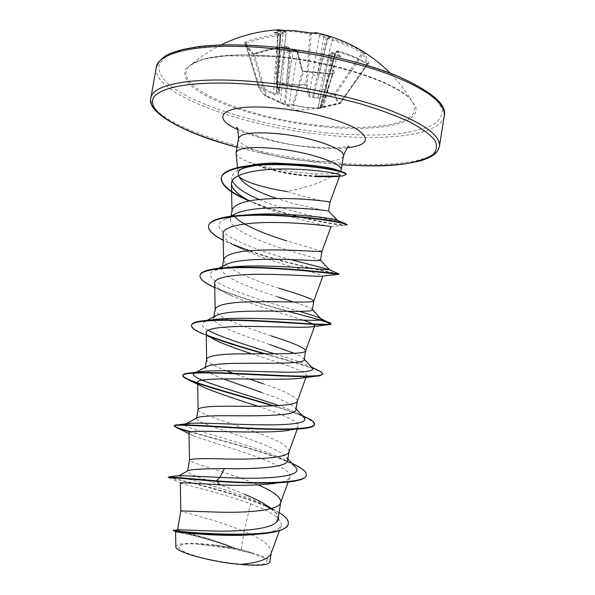 <?xml version="1.0" encoding="UTF-8"?>
<svg xmlns="http://www.w3.org/2000/svg" width="595" height="595" viewBox="0 0 595 595"><rect width="100%" height="100%" fill="white"/><g stroke="black" fill="none" stroke-linecap="round" stroke-linejoin="round"><path stroke-width="0.45" stroke-dasharray="2.98 2.23" d="M276.891 30.271L277.508 31.327L276.214 81.456L276.868 82.363L278.252 31.252L294.094 31.624L309.958 33.841L305.86 84.401L308.284 95.178C308.753 96.658 310.255 97.446 312.799 97.535L318.37 98.562L334.814 94.932C335.573 99.343 337.246 102.221 339.819 103.59L319.693 108.35L306.938 107.725L293.625 105.427L289.661 105.903L285.094 104.713L265.891 96.353C264.083 95.059 261.793 92.166 259.018 87.666L273.336 94.189C275.53 95.111 276.787 95.066 277.091 94.07C279.129 94.427 279.992 93.869 279.672 92.411L276.868 82.363L291.319 85.078L306.023 85.107L307.139 84.364L305.86 84.401C296.057 85.271 286.418 84.364 276.935 81.679L276.177 81.5L279.085 91.511L286.054 32.703L285.057 31.595L282.915 32.249L283.168 33.565L278.527 72.493L277.054 93.013L276.519 93.162L280.647 34.495L279.605 33.476L277.463 34.406L277.746 35.76L280.743 34.733L280.379 34.265L280.141 35.15L282.045 33.647L286.054 32.703C283.376 30.918 280.528 30.457 277.508 31.327L278.252 31.252L277.947 30.263M277.463 34.406C266.605 35.678 256.006 38.14 245.653 41.791L244.225 42.952L251.96 53.446L253.024 53.773L245.43 43.524L246.196 43.078C256.46 39.456 266.976 37.016 277.746 35.76L273.336 94.189M251.96 53.446L254.333 53.669L266.553 95.765L284.544 103.842L285.094 104.713L285.377 104.118L288.962 104.869L292.881 104.393L293.937 105.129C302.513 107.249 311.527 108.149 320.988 107.814L321.843 107.264L318.05 107.762L329.526 54.591L333.007 73.743L332.211 74.159L303.591 71.556L302.513 70.976L297.753 51.847L293.402 50.084L290.315 51.289L289.564 48.701L285.109 47.31L271.751 49.415L254.31 54.167L253.098 53.959L265.4 95.78L266.553 95.765L265.66 96.197C264.054 95.148 261.718 92.195 258.647 87.331L259.018 87.666L259.271 86.52L258.572 87.153C261.361 91.645 263.637 94.523 265.4 95.78L279.843 102.704L280.438 102.08L285.221 46.663C287.593 46.707 287.593 46.707 285.221 46.663L288.62 47.808L289.564 48.701L284.544 103.842L285.377 104.118L287.556 85.36L293.543 49.489L294.637 49.526L293.655 49.616L297.738 51.468L288.962 104.869L289.661 105.903M296.883 50.917L301.695 70.195L303.814 71.526L318.347 72.24L332.605 74.144L321.062 107.821L321.821 107.457L333.007 73.743L334.264 73.148L330.79 53.84L333.051 53L329.504 54.152L321.925 89.927M323.769 107.055L340.452 103.121C337.856 101.76 336.205 98.896 335.498 94.523L334.814 94.932L334.479 93.713L318.08 97.372L332.568 38.958L329.042 37.366L331.162 37.113L324.044 35.618L318.072 33.149M328.715 88.112L325.696 88.402L335.193 52.219L338.228 51.854L323.784 106.371L339.797 102.92L366.922 64.059C357.848 58.853 348.283 54.785 338.228 51.854L338.674 51.222C348.804 54.175 358.435 58.273 367.569 63.509L369.131 63.732L367.732 64.029L340.459 103.188L339.849 103.604L339.797 102.92L340.459 103.188L367.695 64.163L366.922 64.059L367.569 63.509L368.238 63.806L367.695 64.156L363.166 53.609L335.498 94.523L334.479 93.713L362.035 52.962L363.166 53.609L364.579 53.23L362.429 51.728C352.976 46.269 343.017 42.014 332.568 38.958M321.069 125.493C377.587 131.77 425.886 122.607 412.439 102.147L412.439 102.147C403.06 84.468 336.19 61.106 273.603 56.056C231.061 52.955 203.453 55.952 190.772 65.056C165.142 85.189 247.074 118.762 321.069 125.493M332.605 74.144L334.264 73.148M333.051 53L341.128 56.979L336.636 52.338L336.517 51.906L338.763 51.334C348.878 54.279 358.502 58.377 367.628 63.613M210.05 559.523C230.384 563.889 253.582 565.89 262.648 564.201C270.993 561.97 267.155 558.281 251.15 553.142L234.705 549.014C220.924 546.18 208.176 544.507 196.447 543.994C168.34 542.514 174.447 552.101 210.05 559.523M236.089 153.279C236.646 156.016 240.871 158.999 248.762 162.219L248.799 162.026C262.477 167.909 280.163 172.208 301.851 174.923L317.009 176.135L316.942 176.529L314.212 176.596L318.028 176.566L301.784 175.309C287.549 173.606 274.332 170.944 262.127 167.329L263.154 167.708C274.488 171.129 286.455 173.658 299.04 175.294L314.212 176.596M248.799 162.026C262.759 166.853 279.687 170.378 299.583 172.61L314.911 173.747C325.495 174.134 333.066 173.956 337.618 173.197L340.206 171.687M331.11 176.737C321.449 182.182 309.623 186.48 295.633 189.634L287.177 191.553L294.711 193.918C316.228 199.682 328.009 202.412 330.046 202.107L330.046 202.107M238.528 175.882L237.464 167.626M240.96 169.144L243.801 167.552L250.272 165.462M340.34 171.553L340.868 170.817M328.581 210.987C326.737 211.158 314.919 208.652 293.119 203.468L276.928 198.529M271.067 553.595L271.283 552.733C271.201 546.009 262.157 538.891 244.158 531.38L241.131 549.572L235.389 548.307C208.168 537.129 176.916 530.532 177.593 529.803M180.33 482.895L181.601 483.512C188.079 485.639 223.207 493.567 250.592 503.861L244.158 531.38L238.855 529.223C211.783 518.595 180.493 511.856 180.813 510.897L180.813 510.897M278.014 518.974L275.708 512.674L271.32 508.532M258.141 484.932L246.977 480.433C220.068 470.281 189.203 462.494 189.493 460.047L189.493 460.047M287.616 460.485L286.47 457.257C281.517 452.215 270.561 446.696 253.604 440.694C226.383 430.773 195.405 422.056 196.558 418.501L197.696 417.474M289.021 451.717L289.125 451.308C288.129 445.93 276.772 439.474 255.062 431.94C228.302 422.249 197.852 413.458 198.113 409.561L198.12 409.36M295.916 409.94L295.239 407.947C290.843 403.7 279.643 398.531 261.636 392.455M297.351 401.067L297.411 400.829C296.228 396.62 284.789 390.922 263.087 383.753M304.157 359.722L303.837 358.681C302.699 357.245 299.516 355.475 294.294 353.363M312.36 309.824L312.256 309.422C310.843 307.913 304.618 305.451 293.588 302.022M320.497 260.246L320.489 260.193C318.385 259.145 306.7 255.575 285.459 249.483C258.275 241.176 228.406 228.287 230.555 219.124C230.934 216.952 232.853 215.055 236.304 213.434M321.962 251.306L286.879 240.938M244.671 494.311C217.629 482.932 186.451 474.379 187.566 471.292L188.489 470.466M223.229 378.866C211.262 374.396 205.238 370.834 205.149 368.171L207.105 366.319M249.491 379.037L233.106 373.273M226.397 370.767C213.962 366.126 207.38 362.355 206.666 359.44L206.688 359.097M269.624 344.505C242.388 335.379 212.021 324.572 213.664 318.169L216.654 315.261M271.067 335.855C255.292 330.738 241.332 325.547 229.187 320.266M228.235 319.82C219.912 315.945 215.561 312.568 215.174 309.683L215.204 309.155M277.567 296.846C250.428 288.159 220.239 276.296 222.136 268.486L226.397 264.299M278.995 288.248C257.628 281.695 241.012 274.726 229.149 267.356M229.008 267.252L225.884 264.567L223.661 259.532M234.594 216.52L232.005 211.232L232.072 210.221M250.592 503.861C271.595 511.722 281.822 518.937 281.279 525.511C279.762 529.394 272.949 532.161 260.841 533.812L266.203 533.328M175.607 531.744L175.979 531.841C179.095 532.421 207.231 538.088 232.586 547.668L212.549 544.804C190.05 542.253 177.808 542.863 175.837 546.641M241.131 549.572L252.087 552.748C263.778 556.303 269.661 559.419 269.743 562.082M179.147 475.606C175.317 476.774 238.141 490.57 265.489 505.624L279.062 512.563M270.688 508.703L276.801 513.887L278.386 516.676M168.229 476.885C167.411 477.428 243.169 493.091 274.355 509.885M173.257 530.234C172.818 530.138 207.878 537.047 235.27 548.263L235.389 548.307M168.154 477.309L169.211 477.74C182.189 480.187 293.67 507.178 288.255 523.979M173.182 530.658L173.614 530.77C177.191 531.417 207.164 537.679 232.109 547.445L235.27 548.263M232.586 547.668L232.109 547.445M347.071 224.932L344.401 225.23C332.917 224.977 286.359 215.985 254.363 203.096L261.317 206.331C289.713 218.305 327.109 226.145 330.649 226.539L331.036 226.598M223.095 233.947C223.973 239.064 231.351 244.627 245.229 250.644C275.708 264.135 324.201 274.622 322.944 275.983L322.832 276.102M214.661 283.175C215.182 286.738 220.611 290.829 230.957 295.455C251.06 304.625 285.459 314.279 303.071 320.132M206.167 332.761C206.48 335.097 210.28 337.908 217.577 341.195M251.752 353.802C280.111 363.099 308.366 371.763 306.559 375.847L302.186 377.937M197.622 382.704C197.815 384.095 200.262 385.828 204.978 387.918M257.873 406.214C281.197 414.001 300.081 421.647 298.274 426.332C297.693 427.984 294.837 429.278 289.698 430.2L307.548 428.021M189.009 433.026C189.106 433.703 190.474 434.588 193.122 435.696C212.705 443.342 295.618 465.238 289.914 477.183C288.887 479.905 284.15 481.95 275.701 483.304L292.77 481.437M340.08 171.211L340.318 172.014L337.618 173.197M294.421 465.982L287.251 461.095C260.268 446.384 184.74 428.995 184.978 424.815M303.435 416.916L299.486 414.194C294.704 411.591 287.816 408.713 278.81 405.574M312.234 367.822L310.649 366.713C304.313 363.426 292.249 359.12 274.474 353.794M208.086 330.262C201.534 326.588 200.456 323.71 204.836 321.627L209.633 320.207M299.233 311.363C259.487 300.52 192.601 279.271 214.721 270.494L225.646 267.705M290.829 259.591C249.149 248.747 202.166 228.733 224.828 219.421C229.201 217.465 235.583 216.037 243.98 215.13M337.38 220.306C336.019 221.31 289.713 212.772 259.286 199.518M232.236 180.687C230.6 176.373 232.935 172.766 239.25 169.858L243.801 167.545M259.056 165.12L267.638 164.317M291.989 463.312C267.661 452.022 217.212 439.14 191.159 431.873M309.66 419.163C302.253 415.265 290.353 410.818 273.96 405.835M316.644 369.636L312.449 368.015M312.405 368C300.854 364.051 285.213 359.321 265.467 353.802M207.953 335.587C196.915 331.318 191.441 327.8 191.538 325.026M320.616 319.79C288.664 311.282 196.529 287.928 200.099 275.18M338.429 273.789C332.969 272.733 285.994 263.54 249.543 250.785M233.084 244.493C216.625 237.584 208.466 231.306 208.607 225.661M347.138 224.523C347.487 227.089 286.649 216.855 249.863 200.835M346.045 174.261C346.26 174.908 343.583 175.51 338.02 176.075M306.284 475.368C309.393 463.617 226.844 441.936 190.326 432.067M314.547 424.637C313.26 420.025 299.337 413.77 272.778 405.879M322.758 374.01C322.55 370.447 295.061 362.697 264.031 353.794M208.942 336.398L203.326 334.115L212.207 338.488M287.504 311.304C261.317 304.536 238.164 297.143 218.053 289.125L214.743 287.645M339.016 274.377L338.778 274.302C335.253 273.655 271.499 261.131 234.147 245.356L223.222 240.306M254.363 203.096L249.186 200.961M252.087 552.748C240.164 549.311 226.985 546.664 212.549 544.804M282.915 32.249L273.715 32.39L279.605 33.476M288.62 47.808L286.463 52.241L293.655 49.616M309.943 32.889L309.958 33.841L311.237 34.086C314.19 33.208 316.897 33.655 319.374 35.432L309.318 94.427L307.139 84.364L311.237 34.086L312.025 33.119M320.631 34.503L319.374 35.432L325.071 37.188L326.685 38.995L327.689 38.169L332.419 40.289C342.787 43.323 352.657 47.548 362.035 52.962L362.429 51.728M335.364 53.148L335.022 55.149L333.617 53.699L332.568 53.453L324.959 88.908L319.984 107.554L320.541 107.42L335.216 52.62L335.364 53.148L336.636 52.338M280.022 34.77L276.586 92.061L280.059 34.666M329.236 37.559L327.942 38.4L313.654 96.762L312.806 96.479L317.276 76.056L324.044 35.618M280.81 34.384L278.527 72.493L281.39 71.831M279.129 92.21L279.085 91.511L279.137 92.21L277.054 93.013L277.091 94.07L276.519 93.162C276.259 94.025 275.277 93.995 273.588 93.058L259.271 86.52L245.653 41.791M274.89 73.854L277.88 73.007L280.743 34.733L280.379 33.759L279.397 33.283M289.958 50.389L286.396 84.966L281.918 83.694M291.937 87.071L287.556 85.36L291.104 50.798M312.658 74.695L317.276 76.056L326.09 38.125M318.37 98.562L318.08 97.372L313.654 96.762L312.799 97.535L312.806 96.479C310.776 96.472 309.616 95.788 309.318 94.427L308.284 95.178M327.28 38.563L318.474 76.472L322.966 78.287M333.892 53.2L332.955 52.873C331.66 52.308 330.515 52.739 329.504 54.167L329.526 54.591L330.79 53.84M334.568 54.547L324.959 88.908L321.88 89.577L317.916 107.851L319.984 107.554L319.746 108.149L323.784 106.371L323.792 107.055L320.192 107.948L335.364 54.301M317.172 108.647L318.05 107.762L317.38 108.558L319.746 108.149L320.541 107.42L335.32 54.569M338.763 51.334L338.674 51.222C337.454 50.56 336.294 50.895 335.193 52.234L335.216 52.62L336.517 51.906M279.085 91.875L279.672 92.411M301.695 70.195L302.513 70.976L292.881 104.393L293.625 105.427L303.71 71.259L333.029 73.847L321.821 107.457L319.693 108.357M280.379 34.265L280.327 33.714M244.225 42.952L245.452 43.547L258.647 87.331L245.289 43.242L253.024 53.773L269.557 49.259L285.221 46.663C288.196 46.782 289.631 47.332 289.512 48.321L289.78 49.229M282.008 32.316C283.064 32.517 283.079 32.963 282.045 33.647M282.298 30.181L285.689 31.795L286.165 32.889L279.137 92.195M288.798 48.24L289.601 48.53M292.324 50.144L292.777 49.668M293.298 49.497L293.543 49.489C296.481 49.779 297.879 50.441 297.738 51.468L302.528 70.738L303.814 71.526M325.071 37.188L324.93 35.834M329.042 37.366L327.689 38.169M333.23 52.933L333.617 53.699M273.715 32.39L280.141 35.15M331.162 37.113L326.685 38.995M341.128 56.979L335.022 55.149M286.463 52.241L290.315 51.289M369.131 63.732L364.579 53.23M273.046 56.324L246.181 54.971C229.744 55.171 215.851 56.451 204.509 58.808C194.937 61.709 188.541 65.346 185.305 69.704C183.907 74.36 185.432 79.299 189.887 84.527C208.733 103.143 267.252 121.001 321.218 126.586C375.155 132.328 421.327 124.801 415.6 106.386L409.829 98.227C402.934 92.433 392.983 86.617 379.974 80.786C351.734 69.303 311.111 59.924 273.046 56.324M325.45 132.759C353.43 135.482 378.375 135.757 400.294 133.592C413.711 131.651 424.607 128.728 432.989 124.824C439.616 120.369 442.687 115.08 442.197 108.959L435.838 98.948L421.647 88.157L399.899 77.216C381.923 70.054 361.373 63.598 338.265 57.834C314.309 52.702 290.308 48.909 266.27 46.44L232.734 44.87C212.348 45.235 195.294 46.96 181.579 50.054L166.585 56.146L159.274 63.91C158.091 69.727 160.442 75.833 166.325 82.244C190.943 104.98 260.989 125.969 325.45 132.759M156.225 67.704C152.104 94.322 244.359 127.033 325.487 134.976C385.716 141.588 441.059 135.258 444.242 115.899M341.969 164.733L320.497 162.747C291.781 159.467 263.957 154.276 237.026 147.173M439.445 146.333C436.574 163.67 381.395 168.407 321.122 161.423C239.949 152.885 147.233 121.901 150.855 98.041M343.412 155.957C340.407 161.423 326.469 162.918 301.613 160.427C270.472 157.139 236.676 145.753 238.521 138.404M347.301 147.843C336.487 148.973 323.457 148.713 308.225 147.077C279.933 143.737 256.348 137.869 237.487 129.465M314.911 173.747L317.009 176.135M279.918 29.772L285.057 31.595M254.333 53.669L269.654 49.363L285.317 46.767M319.738 108.342L297.136 110.298L282.759 103.917M221.258 44.87C210.251 50.344 200.091 57.075 190.772 65.056L198.901 60.846L206.026 58.719L225.274 55.818L273.239 56.451C337.581 61.188 406.318 87.101 412.439 102.147C406.221 91.563 398.806 81.894 390.186 73.14M251.15 553.142L232.712 548.716L196.447 543.994M237.018 147.218C263.987 154.321 291.847 159.512 320.586 162.799L341.961 164.778M236.371 127.36C236.014 129.293 276.021 144.384 307.228 146.496C321.88 148.192 336.413 147.984 340.206 147.5L349.034 146.214M196.566 418.501L196.64 418.054M205.141 368.171L205.29 367.308M213.664 318.169L213.91 316.748M222.136 268.486L222.493 266.374M230.548 219.124L231.053 216.178M281.279 525.511L279.427 530.614M271.208 553.209L271.283 552.733M169.211 477.74L181.601 483.512M173.614 530.77L175.979 531.841M231.991 210.675L232.005 211.232M223.608 259.859L223.616 260.283M306.559 375.847L305.979 377.446M298.274 426.332L297.21 429.255M289.921 477.19L288.159 482.032M340.318 172.014L340.615 171.36M287.251 461.095L292.123 463.46M299.486 414.194L302.134 415.496M310.649 366.713L311.676 367.212M286.47 457.257L287.891 458.812M296.087 408.884L295.239 407.947M304.261 359.142L303.837 358.681M204.836 321.627L207.164 320.378M214.721 270.494L218.938 268.263M224.828 219.421L230.927 216.245M330.649 226.546L344.401 225.23M245.237 250.644L234.147 245.356M338.339 274.347L338.778 274.302M230.957 295.455L218.053 289.125M193.122 435.704L189.024 433.673M263.154 167.708L262.127 167.329M276.801 513.887L275.708 512.674M276.749 30.278L277.471 31.334L276.177 81.5L279.085 91.868M282.975 103.991L279.843 102.704"/><path stroke-width="0.89" d="M277.947 30.263L276.415 30.174L279.918 29.772M312.025 33.119L293.878 30.643L276.749 30.278M315.313 176.633L331.11 176.737C336.562 176.484 339.492 176.001 339.901 175.287C341.076 173.747 316.086 169.285 285.905 168.98C255.761 168.69 230.644 174.313 231.448 183.855C231.916 188.6 236.736 193.591 245.913 198.834M276.928 198.529C255.374 191.389 242.574 183.84 238.528 175.882C241.31 180.947 263.957 188.079 287.177 191.553M238.112 174.357C237.888 172.409 238.833 170.676 240.96 169.144M250.272 165.462C256.966 163.945 265.244 163.149 275.113 163.075L303.391 164.547C318.489 165.879 329.295 167.522 335.811 169.463L340.08 171.211M340.615 171.36L341.084 170.148C343.546 163.774 309.526 152.075 276.549 148.653C251.73 146.325 238.245 147.634 236.096 152.58L237.464 167.626M230.927 216.245L236.304 213.434C243.281 210.429 253.901 208.622 268.152 208.027C297.671 206.718 328.574 210.816 328.544 210.98L330.046 202.107C331.318 201.876 299.91 197.354 269.706 198.76C246.947 199.816 234.4 203.639 232.072 210.221L231.053 216.178M287.891 458.812L295.432 467.09C305.785 477.22 262.73 479.815 219.949 477.376L179.333 475.531L188.489 470.466C192.869 469.291 204.821 468.659 224.33 468.585L219.949 477.376L216.394 480.849L220.195 484.873C194.721 483.214 181.438 482.552 180.33 482.895L180.813 510.874L177.593 529.781L213.828 531.06C240.395 531.662 270.442 529.186 276.422 522.105L278.014 518.974L280.781 502.12C280.743 497.011 273.194 491.284 258.141 484.932M271.32 508.532C264.842 503.72 255.954 498.982 244.671 494.311M180.813 510.874L217.011 512.109C246.531 513.076 279.137 510.488 280.624 502.738L280.781 502.12M224.33 468.585C254.853 469.262 287.683 467.469 287.616 460.485L289.081 451.546M187.618 470.95L189.493 459.957C190.95 458.611 203.096 458.291 225.944 458.998C255.597 459.571 288.032 458.135 289.021 451.717L297.21 429.255M186.019 423.856L197.696 417.474C202.412 416.061 214.245 415.496 233.218 415.771C263.503 416.031 296.258 415.511 295.916 409.94L297.388 400.971M196.64 418.054L198.12 409.36C199.756 406.943 211.984 405.902 234.817 406.251C264.611 406.422 296.86 406.162 297.351 401.067L305.979 377.446M278.81 405.574C240.759 392.38 182.301 377.245 195.197 372.79L207.105 366.319C212.601 364.326 224.248 363.322 242.039 363.314C272.406 363.166 304.737 363.865 304.157 359.722L305.651 350.663C304.283 347.614 292.755 342.675 271.067 335.855M294.294 353.363L269.624 344.505M205.29 367.308L206.688 359.097C208.503 355.617 220.812 353.869 243.623 353.854C273.559 353.631 305.622 354.553 305.622 350.79L305.651 350.663M207.164 320.378L216.654 315.261C222.842 312.799 234.222 311.453 250.8 311.207C281.085 310.657 313.126 312.576 312.36 309.824M293.588 302.022L277.567 296.846M213.91 316.748L215.204 309.155C217.19 304.625 229.581 302.178 252.377 301.814C282.447 301.189 314.324 303.309 313.825 300.869L313.833 300.825C312.286 298.921 300.676 294.726 278.995 288.248M218.938 268.263L226.397 264.299C233.047 261.502 244.084 259.889 259.502 259.442C289.691 258.498 321.538 261.622 320.497 260.246L321.962 251.306C322.966 252.429 291.275 249.097 261.071 250.116C238.29 250.822 225.825 253.961 223.661 259.532L222.493 266.374M261.636 392.455L223.229 378.866M263.087 383.753L249.491 379.037M233.106 373.273L226.397 370.767M229.187 320.266L228.235 319.82M286.879 240.938C265.66 234.408 241.934 224.955 234.594 216.52M258.029 534.161C224.992 538.014 173.085 531.595 175.607 531.744M271.208 553.209L269.751 562.089C268.509 565.213 258.691 565.994 240.298 564.432C210.615 561.963 174.231 551.647 175.837 546.641L175.577 531.744M240.298 564.432C258.118 562.833 268.375 559.226 271.067 553.595L279.427 530.614M265.489 505.624L270.688 508.703M278.386 516.676C279.003 518.684 278.341 520.499 276.422 522.105M306.351 474.944C307.005 483.289 259.955 484.159 216.394 480.849L169.322 476.811L168.154 477.309L216.32 481.303C244.248 483.296 276.415 484.062 292.77 481.437C301.301 480.113 305.8 478.082 306.284 475.368L306.351 474.944C306.626 472.311 303.517 469.269 297.024 465.811L291.989 463.312M279.062 512.563C285.637 516.601 288.724 520.268 288.33 523.555C288.679 540.9 176.127 532.235 173.643 530.264L173.182 530.658C169.999 530.457 229.447 538.073 266.203 533.328C279.881 531.551 287.229 528.434 288.255 523.979L288.33 523.555M321.962 251.306L331.036 226.598C331.675 226.561 306.678 222.932 276.861 222.493C246.977 221.987 222.322 226.033 223.095 233.947L223.608 259.859M338.339 274.347L322.832 276.102C321.471 277.062 295.752 274.689 266.649 274.31C237.442 273.893 214.014 276.697 214.661 283.175L215.167 309.378M303.071 320.132C310.984 322.713 314.889 324.58 314.777 325.733L313.245 326.566C307.407 328.046 280.654 326.714 253.455 326.447C226.234 326.164 205.677 327.875 206.167 332.761L206.666 359.239M212.207 338.488L217.577 341.195C226.695 345.182 238.089 349.384 251.752 353.802M272.778 405.879C242.537 396.545 204.725 386.661 189.798 380.391C185.038 378.42 182.725 376.821 182.844 375.601C183.052 372.113 209.001 372.485 243.34 374.181C277.634 375.876 311.616 377.654 320.132 375.683L302.186 377.944C282.573 381.767 193.04 375.259 197.622 382.704L198.105 409.434M189.798 380.391L204.97 387.918C218.008 393.079 235.635 399.178 257.873 406.214M289.698 430.2C263.34 434.9 184.926 428.482 189.009 433.026L189.493 459.98M275.701 483.304C260.335 485.275 241.83 485.803 220.195 484.873M295.432 467.09L294.421 465.982M184.978 424.815L185.766 423.99L190.184 423.313C201.601 422.584 234.118 424.518 262.521 424.837C291.007 425.18 308.537 423.067 304.224 417.779L303.435 416.916M195.197 372.79C196.848 372.098 199.697 371.585 203.75 371.258C218.35 370.06 248.903 371.302 274.288 371.927C301.137 372.797 313.982 371.637 312.814 368.446L312.234 367.822M274.474 353.794C249.61 346.119 220.068 337.127 208.086 330.262M209.633 320.207L218.886 318.987C254.281 316.176 327.064 323.003 321.196 319.061L320.839 318.682M203.326 334.115C195.242 330.656 191.285 327.771 191.464 325.443L191.538 325.026C192.029 322.624 197.533 321.055 208.049 320.311C226.279 319.024 258.847 320.526 285.935 322.23C314.472 324.305 329.489 324.803 330.984 323.725L320.675 318.563C318.139 317.075 310.992 314.681 299.233 311.363M225.646 267.705L235.799 266.62C272.748 263.927 331.17 270.613 329.355 269.647L290.829 259.591M243.98 215.13L254.92 214.297C288.255 212.579 330.612 218.045 336.235 219.808L337.38 220.306M259.286 199.518C244.262 193.174 235.248 186.897 232.236 180.687M239.25 169.858C244.136 167.701 250.74 166.124 259.056 165.12M267.638 164.317L278.401 163.863L303.391 164.547M191.159 431.873C180.835 429.04 175.213 427.046 174.29 425.901M190.326 432.067L177.429 428.058L174.171 426.094L174.246 425.678C174.32 425.202 175.681 424.912 178.321 424.808C188.779 424.384 222.961 427.069 256.222 428.43C289.534 429.798 314.197 428.839 314.614 424.213C314.792 422.792 313.141 421.111 309.66 419.163L302.134 415.496M273.96 405.835C233.731 393.429 181.297 380.212 182.918 375.185C183.148 373.935 186.228 373.125 192.14 372.738C206.986 371.749 240.886 373.63 271.156 375.073C301.487 376.531 322.587 376.739 322.825 373.809L320.943 371.711L316.644 369.636M265.467 353.802C242.953 347.532 223.78 341.456 207.953 335.587M330.761 323.353C329.771 322.594 326.387 321.404 320.616 319.79M214.743 287.645C204.673 283.041 199.771 279.025 200.032 275.597L200.099 275.18C201.05 271.186 209.79 268.68 226.308 267.661C267.252 265.08 337.61 273.707 338.815 273.968L338.429 273.789M249.543 250.785L233.084 244.493M208.607 225.661C210.37 219.51 223.356 215.948 247.565 214.974C284.931 213.479 334.963 220.239 344.46 223.341L347.138 224.523L347.071 224.932C347.904 223.579 317.291 217.718 279.471 215.762C241.667 213.739 209.395 217.428 208.54 226.078L208.607 225.661M249.863 200.835C230.629 192.721 221.117 185.038 221.318 177.779C222.225 169.196 245.289 164.086 274.555 164.227C301.717 164.19 329.697 168.221 340.281 171.271C344.2 172.319 346.149 173.249 346.126 174.06L346.045 174.261M338.02 176.075L317.009 176.135M174.171 426.094C174.209 424.22 196.625 425.7 228.279 427.515C259.881 429.337 294.228 430.475 307.548 428.021C311.966 427.225 314.301 426.094 314.547 424.637L314.614 424.213M320.132 375.683L322.758 374.01M264.031 353.794C242.634 347.815 224.27 342.013 208.942 336.398M191.464 325.443C191.828 320.147 221.652 319.344 258.453 321.159C295.246 322.951 327.711 325.8 330.575 324.439L330.917 324.141C329.08 322.46 314.606 318.176 287.504 311.304M200.032 275.597C200.627 268.531 232.757 266.352 270.703 268.36C308.649 270.323 339.604 274.645 339.016 274.377L339.083 273.968M223.222 240.306C213.047 235.07 208.153 230.325 208.54 226.078M249.186 200.961C230.332 192.936 221.02 185.343 221.251 178.188C222.441 168.422 252.414 163.476 286.173 164.882C319.984 166.303 346.662 172.044 346.059 174.461L343.01 175.852L336.569 176.559L318.028 176.566M276.891 30.271L276.415 30.174M318.072 33.149L309.906 32.866C311.78 33.164 311.78 33.164 309.906 32.866L293.9 30.635L277.917 30.263M390.186 73.14C369.443 52.42 344.736 38.943 316.049 32.71L312.472 33.119M444.242 115.899C445.737 104.051 429.226 90.916 394.708 76.495C360.436 62.958 310.434 51.78 265.34 47.898C201.147 42.193 157.653 52.122 156.225 67.704L150.855 98.041C152 84.059 195.272 75.877 259.524 82.11C304.647 86.379 354.821 97.29 389.294 110.053C424.027 123.619 440.746 135.712 439.445 146.333L444.242 115.899C447.314 104.995 432.096 91.861 398.598 76.48C364.571 62.252 312.754 50.292 266.062 46.306C239.822 44.32 217.205 44.424 198.224 46.618L181.884 49.66L173.301 52.338C164.339 55.29 158.642 60.407 156.225 67.704M237.026 147.173C189.946 134.648 153.302 116.784 152.409 102.162C151.242 87.584 193.881 78.845 259.695 85.092C294.458 88.796 327.867 94.984 359.923 103.671C379.625 109.606 396.419 115.794 410.305 122.235C422.167 128.639 430.408 134.723 435.019 140.502C437.548 145.968 436.737 150.758 432.572 154.886C426.719 158.56 418.322 161.423 407.389 163.484C389.182 165.953 367.375 166.369 341.969 164.733M236.096 152.58L238.521 138.404C240.722 133.131 254.236 131.599 279.048 133.801C312.018 137.088 345.933 149.152 343.412 155.957C346.297 148.862 348.179 145.611 349.034 146.214M237.487 129.465C207.06 116.129 225.624 102.719 277.828 108.245C308.872 111.332 342.846 120.562 357.26 129.472C370.782 139.029 367.457 145.15 347.301 147.843M341.961 164.778C372.797 166.652 397.52 166.756 421.267 160.576C435.666 155.801 437.689 151.829 439.445 146.333M238.521 138.404C238.097 130.751 237.383 127.07 236.371 127.36M341.084 170.148L343.412 155.957M312.353 309.824L313.833 300.825M178.783 529.632L173.643 530.264M181.021 475.368L169.322 476.811M339.901 175.294L330.046 202.099M231.448 183.855L231.991 210.675M322.899 276.095L313.825 300.869M314.785 325.733L305.622 350.79M288.159 482.032L280.624 502.738M335.811 169.463L340.281 171.271M292.123 463.46L297.024 465.811M190.184 423.313L178.321 424.808M203.75 371.258L192.14 372.738M311.676 367.212L320.943 371.711M218.886 318.987L208.049 320.311M235.799 266.62L226.308 267.661M320.504 260.208L329.362 269.632L338.815 273.968M254.92 214.297L247.565 214.974M336.235 219.808L344.46 223.341M278.401 163.863L274.555 164.227M304.224 417.779L296.087 408.884M312.814 368.446L304.261 359.142M321.196 319.061L312.397 309.579M337.32 220.15L328.552 210.972M313.253 326.573L330.575 324.439M189.024 433.673L177.429 428.058M182.844 375.601L182.918 375.185M322.758 374.225L322.825 373.809M330.917 324.141L330.984 323.725M221.251 178.188L221.318 177.779M346.059 174.461L346.126 174.06M237.018 147.218C183.424 133.585 146.006 111.771 150.855 98.041M282.298 30.181L277.716 29.876C257.88 31.104 239.064 36.102 221.258 44.87"/></g></svg>
